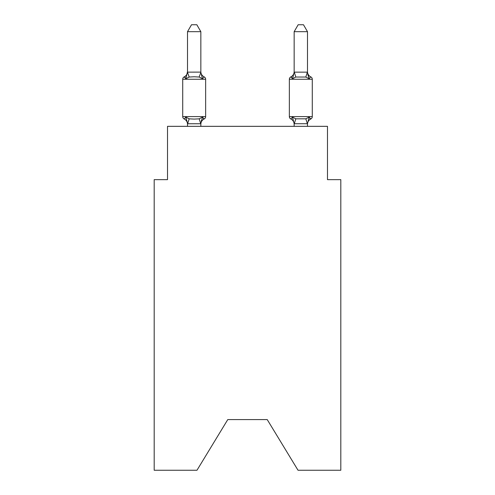 <?xml version="1.0" encoding="UTF-8"?>
<svg xmlns="http://www.w3.org/2000/svg" width="495" height="495" viewBox="0 0 495 495"><rect width="100%" height="100%" fill="white"/><g stroke="black" fill="none" stroke-linecap="round" stroke-linejoin="round"><path stroke-width="0.74" d="M267.232 419.593L298.021 470.25L340.814 470.25L340.814 179.648L327.48 179.648L327.48 126.33L167.52 126.33L167.52 179.648L154.186 179.648L154.186 470.25L196.979 470.25L227.768 419.593L267.232 419.593L227.768 419.593M307.488 126.33L307.488 123.719L294.154 123.719L292.489 117.117L290.856 118.992L292.489 117.117L290.856 118.992L292.489 117.117L290.856 118.992L292.489 117.117L290.856 118.992L292.489 117.117L290.856 118.992L292.489 117.117L290.856 118.992L292.489 117.117L290.856 118.992L292.489 117.117L295.818 118.831L305.823 118.831L309.152 117.117L310.786 118.992L309.152 117.117L310.786 118.992L310.025 118.627L310.786 118.992A2.667 2.667 0 0 0 312.283 116.597A2.667 2.667 0 0 1 310.786 118.992A2.667 2.667 0 0 0 312.283 116.597A2.667 2.667 0 0 1 310.786 118.992L310.025 118.627L310.786 118.992A2.667 2.667 0 0 0 312.283 116.597A2.667 2.667 0 0 1 310.786 118.992A2.667 2.667 0 0 0 312.283 116.597A2.667 2.667 0 0 1 310.786 118.992L310.025 118.627L310.786 118.992A2.667 2.667 0 0 0 312.283 116.597A2.667 2.667 0 0 1 310.786 118.992A2.667 2.667 0 0 0 312.283 116.597A2.667 2.667 0 0 1 310.786 118.992L310.025 118.627L310.786 118.992A2.667 2.667 0 0 0 312.283 116.597A2.667 2.667 0 0 1 310.786 118.992A2.667 2.667 0 0 0 312.283 116.597A2.667 2.667 0 0 1 310.786 118.992L310.025 118.627L310.786 118.992A2.667 2.667 0 0 0 312.283 116.597A2.667 2.667 0 0 1 310.786 118.992A2.667 2.667 0 0 0 312.283 116.597A2.667 2.667 0 0 1 310.786 118.992L310.025 118.627L310.786 118.992A2.667 2.667 0 0 0 312.283 116.597A2.667 2.667 0 0 1 310.786 118.992A2.667 2.667 0 0 0 312.283 116.597A2.667 2.667 0 0 1 310.786 118.992L310.025 118.627M294.154 72.146L307.488 72.146L307.488 31.68L294.154 31.68L294.154 72.388L292.489 78.748L290.856 76.873L292.489 78.748L293.114 76.638L292.489 78.748L293.114 76.638L292.489 78.748L293.114 76.638L292.489 78.748L293.114 76.638L292.489 78.748L293.114 76.638L292.489 78.748L293.114 76.638L292.489 78.748L293.114 76.638L292.489 78.748L290.856 76.873L292.489 78.748L295.818 77.034L305.823 77.034L309.152 78.748L307.76 74.392L309.152 78.748L310.786 76.873L309.152 78.748L307.76 74.392L309.152 78.748L310.786 76.873L309.152 78.748L307.76 74.392L309.152 78.748L310.786 76.873L309.152 78.748L307.76 74.392L309.152 78.748L310.786 76.873L309.152 78.748L307.76 74.392L309.152 78.748L310.786 76.873L309.152 78.748L307.76 74.392L309.152 78.748L310.786 76.873L309.152 78.748L307.76 74.392L309.152 78.748L310.786 76.873A2.667 2.667 0 0 1 312.283 79.268L312.283 116.597A2.667 2.667 0 0 1 310.786 118.992A2.667 2.667 0 0 0 312.283 116.597A2.667 2.667 0 0 1 310.786 118.992L309.152 117.117L310.786 118.992A5.866 5.866 0 0 0 307.488 124.27L307.488 124.27M294.154 123.478L294.154 126.33M292.489 117.117L290.856 118.992A5.866 5.866 0 0 1 294.154 124.27A5.866 5.866 0 0 0 290.856 118.992A5.866 5.866 0 0 1 294.154 124.27A5.866 5.866 0 0 0 290.856 118.992A5.866 5.866 0 0 1 294.154 124.27A5.866 5.866 0 0 0 290.856 118.992A5.866 5.866 0 0 1 294.154 124.27A5.866 5.866 0 0 0 290.856 118.992A5.866 5.866 0 0 1 294.154 124.27A5.866 5.866 0 0 0 290.856 118.992A5.866 5.866 0 0 1 294.154 124.27A5.866 5.866 0 0 0 290.856 118.992A5.866 5.866 0 0 1 294.154 124.27A5.866 5.866 0 0 0 290.856 118.992L292.489 117.117L290.856 118.992A2.667 2.667 0 0 1 289.358 116.597L312.283 116.597M294.154 71.602L294.154 71.602A5.866 5.866 0 0 1 290.856 76.873L291.617 77.239L290.856 76.873A2.667 2.667 0 0 0 289.358 79.268L289.358 116.597M202.511 117.117L204.144 118.992L202.511 117.117L204.144 118.992L202.511 117.117L204.144 118.992L202.511 117.117L204.144 118.992L202.511 117.117L204.144 118.992L202.511 117.117L204.144 118.992L202.511 117.117L204.144 118.992L202.511 117.117L200.735 123.756L187.624 123.756L185.848 117.117L184.214 118.992A2.667 2.667 0 0 1 182.717 116.597A2.667 2.667 0 0 0 184.214 118.992A2.667 2.667 0 0 1 182.717 116.597A2.667 2.667 0 0 0 184.214 118.992A2.667 2.667 0 0 1 182.717 116.597A2.667 2.667 0 0 0 184.214 118.992A2.667 2.667 0 0 1 182.717 116.597A2.667 2.667 0 0 0 184.214 118.992A2.667 2.667 0 0 1 182.717 116.597A2.667 2.667 0 0 0 184.214 118.992A2.667 2.667 0 0 1 182.717 116.597A2.667 2.667 0 0 0 184.214 118.992A2.667 2.667 0 0 1 182.717 116.597A2.667 2.667 0 0 0 184.214 118.992A2.667 2.667 0 0 1 182.717 116.597A2.667 2.667 0 0 0 184.214 118.992A2.667 2.667 0 0 1 182.717 116.597A2.667 2.667 0 0 0 184.214 118.992A2.667 2.667 0 0 1 182.717 116.597A2.667 2.667 0 0 0 184.214 118.992A2.667 2.667 0 0 1 182.717 116.597A2.667 2.667 0 0 0 184.214 118.992A2.667 2.667 0 0 1 182.717 116.597A2.667 2.667 0 0 0 184.214 118.992A2.667 2.667 0 0 1 182.717 116.597A2.667 2.667 0 0 0 184.214 118.992L185.848 117.117L184.214 118.992A2.667 2.667 0 0 1 182.717 116.597A2.667 2.667 0 0 0 184.214 118.992L185.848 117.117L184.214 118.992L185.848 117.117L184.214 118.992L185.848 117.117L184.214 118.992L185.848 117.117L184.214 118.992L185.848 117.117L184.214 118.992L185.848 117.117L184.214 118.992L185.848 117.117L189.177 118.831L194.176 119.097L199.182 118.831L202.511 117.117L204.144 118.992L203.383 118.627M200.846 31.68L187.512 31.68L191.516 24.75L196.843 24.75L200.846 31.68L200.846 72.388L202.511 78.748L204.144 76.873A2.667 2.667 0 0 1 205.642 79.268A2.667 2.667 0 0 0 204.144 76.873L202.511 78.748L204.144 76.873A2.667 2.667 0 0 1 205.642 79.268A2.667 2.667 0 0 0 204.144 76.873L202.511 78.748L204.144 76.873A2.667 2.667 0 0 1 205.642 79.268A2.667 2.667 0 0 0 204.144 76.873L202.511 78.748L204.144 76.873A2.667 2.667 0 0 1 205.642 79.268A2.667 2.667 0 0 0 204.144 76.873L202.511 78.748L204.144 76.873A2.667 2.667 0 0 1 205.642 79.268A2.667 2.667 0 0 0 204.144 76.873L202.511 78.748L204.144 76.873A2.667 2.667 0 0 1 205.642 79.268A2.667 2.667 0 0 0 204.144 76.873L202.511 78.748L199.182 77.034L194.176 76.768L189.177 77.034L185.848 78.748L184.214 76.873L184.975 77.239M200.846 72.388L199.182 77.034M185.848 78.748L187.512 71.602A5.866 5.866 0 0 1 184.214 76.873L185.848 78.748L184.214 76.873A2.667 2.667 0 0 0 182.717 79.268L182.717 116.597L205.642 116.597L205.642 79.268A2.667 2.667 0 0 0 204.144 76.873A2.667 2.667 0 0 1 205.642 79.268A2.667 2.667 0 0 0 204.144 76.873A2.667 2.667 0 0 1 205.642 79.268A2.667 2.667 0 0 0 204.144 76.873A2.667 2.667 0 0 1 205.642 79.268A2.667 2.667 0 0 0 204.144 76.873A2.667 2.667 0 0 1 205.642 79.268A2.667 2.667 0 0 0 204.144 76.873A2.667 2.667 0 0 1 205.642 79.268A2.667 2.667 0 0 0 204.144 76.873A2.667 2.667 0 0 1 205.642 79.268A2.667 2.667 0 0 0 204.144 76.873A2.667 2.667 0 0 1 205.642 79.268A2.667 2.667 0 0 0 204.144 76.873A2.667 2.667 0 0 1 205.642 79.268L182.717 79.268M187.512 124.27L187.512 124.27A5.866 5.866 0 0 0 184.214 118.992M200.846 123.478L201.471 120.341L200.846 123.478M187.512 31.68L187.512 72.146L200.735 72.115M187.512 72.388L189.177 77.034M292.489 78.748L290.856 76.873L292.489 78.748M202.511 78.748L204.144 76.873L202.511 78.748M200.846 126.33L200.846 123.719M187.512 126.33L187.512 123.719M200.846 124.27A5.866 5.866 0 0 1 204.144 118.992A2.667 2.667 0 0 0 205.642 116.597M200.846 71.602A5.866 5.866 0 0 0 204.144 76.873M309.152 117.117L307.488 123.719M307.488 71.602A5.866 5.866 0 0 0 310.786 76.873A2.667 2.667 0 0 1 312.283 79.268L289.358 79.268M309.152 78.748L307.488 72.388M294.154 31.68L298.157 24.75L303.485 24.75L307.488 31.68M189.177 118.831L187.624 123.756M199.182 118.831L200.735 123.756M307.376 123.756L305.823 118.831M294.265 123.756L295.818 118.831M305.823 77.034L307.376 72.115M295.818 77.034L294.265 72.115"/></g></svg>
